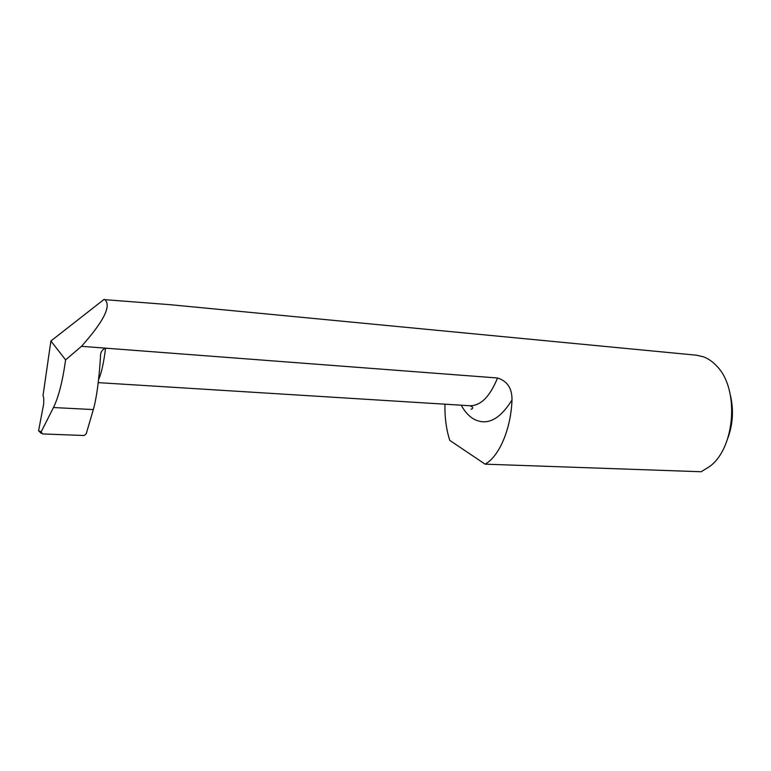 <?xml version="1.0" encoding="UTF-8"?>
<svg xmlns="http://www.w3.org/2000/svg" width="771" height="771" viewBox="0 0 771 771"><rect width="100%" height="100%" fill="white"/><g stroke="black" fill="none" stroke-linecap="round" stroke-linejoin="round"><path stroke-width="1.16" d="M461.193 405.199C464.605 411.377 468.643 415.916 473.298 418.807C486.646 426.19 499.55 419.925 511.992 400.024C512.175 388.411 507.357 381.067 497.526 377.992C489.951 396.612 480.719 405.864 469.838 405.739C472.806 406.751 473.481 407.859 471.862 409.054L471.071 409.131M98.582 379.611C101.319 373.752 103.651 363.276 105.579 348.164L81.495 346.324C103.738 321.372 111.535 305.817 104.885 299.678L169.533 304.641L696.521 355.209L703.431 356.809C708.231 358.602 712.645 361.657 716.654 365.994C739.399 388.382 735.553 447.026 710.101 466.185L701.176 471.746L485.123 464.161L449.792 440.414C446.293 429.553 444.674 417.477 444.934 404.187M93.339 409.574L53.469 407.531L41.152 431.876L42.569 433.938L84.184 435.509L86.236 433.745L93.339 409.574C96.616 397.846 99.006 380.199 100.509 356.645C100.365 352.443 102.061 349.61 105.579 348.164L497.526 377.992M511.992 400.024C510.951 429.187 499.136 456.499 485.123 464.161M53.469 407.531C58.625 396.978 62.663 381.086 65.602 359.874L50.896 340.994L43.012 395.696L43.745 397.923L43.696 403.869L38.579 430.758L41.191 433.331M727.863 438.111C732.864 424.339 733.761 410.297 730.571 395.995M104.249 299.254L50.896 340.994M65.602 359.874L81.495 346.324M41.152 431.876L38.579 430.758M98.235 382.638L469.838 405.739"/></g></svg>
